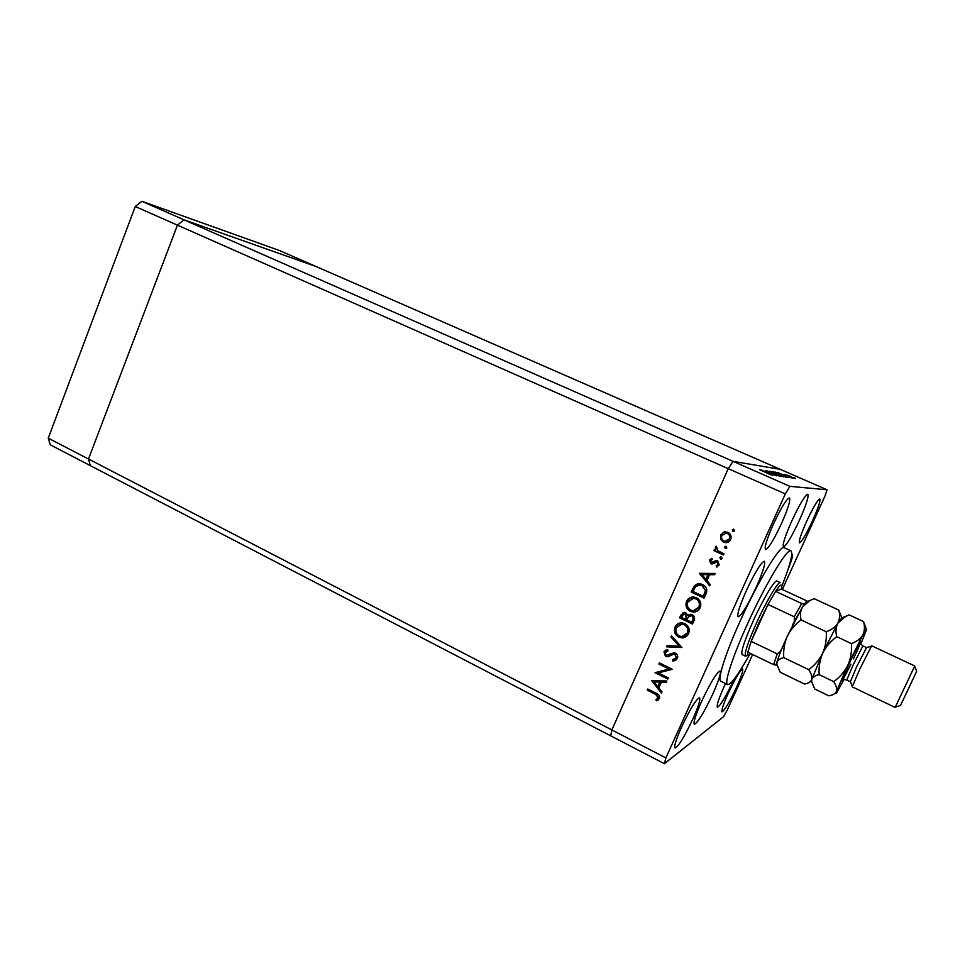 <?xml version="1.0" encoding="UTF-8"?>
<svg xmlns="http://www.w3.org/2000/svg" width="965" height="965" viewBox="0 0 965 965"><rect width="100%" height="100%" fill="white"/><g stroke="black" fill="none" stroke-linecap="round" stroke-linejoin="round"><path stroke-width="1.45" d="M48.25 438.182L135.257 206.51L177.451 225.159L183.941 219.803L177.451 225.159L728.237 468.664L611.858 729.938L88.49 459.014L177.451 225.159L88.49 459.014L48.25 438.182L50.264 444.829L90.312 465.637L88.49 459.014L90.312 465.637L610.724 735.849L611.858 729.938L728.237 468.664L733.05 461.342L780.239 469.328L827.065 489.786L789.913 486.36L785.317 493.899L665.886 757.911L664.402 763.713L723.461 716.766L727.345 709.938L752.64 654.523M785.317 493.899L728.237 468.664L733.05 461.342L183.941 219.803L316.001 266.485L780.239 469.328L733.05 461.342L789.913 486.36M776.958 581.075C774.967 579.326 762.977 599.337 753.158 621.074C744.341 640.953 740.674 652.123 742.145 654.572L745.523 656.212C744.099 653.775 747.803 642.618 756.632 622.727C766.475 600.966 778.429 580.93 780.371 582.643L776.958 581.075M781.686 586.696C790.154 565.152 793.242 553.198 790.962 550.81C787.464 547.541 765.619 583.777 747.549 623.824C732.471 656.839 723.895 683.606 727.61 684.583C730.891 684.836 738.189 674.861 749.491 654.668M790.962 550.81L784.135 547.71C780.444 544.356 758.454 580.447 740.457 620.435C725.427 653.414 717.019 680.216 720.879 681.266L727.61 684.583M725.499 683.546L724.377 685.97C718.768 698.6 716.428 705.692 717.393 707.236C720.373 705.813 725.909 696.537 734.003 679.408L734.039 679.312M712.87 693.811C718.841 680.385 721.265 672.75 720.143 670.916C716.79 672.255 710.602 682.46 701.555 701.519C695.596 715.005 693.196 722.592 694.342 724.281C697.816 722.749 703.992 712.592 712.87 693.811M756.162 587.359C762.881 572.173 765.607 563.464 764.34 561.244C761.083 562.306 755.052 572.185 746.247 590.857C739.528 606.141 736.826 614.802 738.141 616.828C741.494 615.586 747.501 605.767 756.162 587.359M799.406 520.28C806.101 505.178 808.911 496.505 807.814 494.249C805.075 495.166 799.744 504.044 791.819 520.895C785.112 536.106 782.325 544.743 783.471 546.781C786.294 545.744 791.602 536.902 799.406 520.28M787.898 569.796C791.71 560.424 793.17 555.237 792.289 554.224L791.77 554.32M812.566 520.702C818.199 508.048 820.624 500.811 819.816 498.989C817.657 499.798 813.278 507.216 806.692 521.221C801.047 533.959 798.634 541.16 799.478 542.837C801.698 541.932 806.065 534.55 812.566 520.702M692.966 718.828C698.443 706.476 700.626 699.444 699.529 697.755C696.199 699.058 690.216 708.817 681.579 727.031C676.103 739.431 673.932 746.415 675.066 747.972C678.504 746.5 684.462 736.777 692.966 718.828M736.428 687.526C741.301 676.634 743.364 670.482 742.604 669.059C740.143 670.217 735.342 678.347 728.177 693.461C723.304 704.39 721.265 710.505 722.049 711.832C724.582 710.554 729.371 702.448 736.428 687.526M781.529 523.476C788.031 508.712 790.673 500.208 789.442 497.952C786.559 498.796 781.204 507.554 773.363 524.212C766.849 539.073 764.232 547.541 765.51 549.592C768.466 548.627 773.809 539.918 781.529 523.476M782.325 589.494L825.003 496.01L827.065 489.786M658.275 672.919L668.287 677.9L667.78 679.046L655.03 672.702L668.95 669.01L658.914 664.029L659.421 662.883L672.195 669.215L658.275 672.919L672.135 669.348M675.536 653.208C677.563 654.523 678.178 656.321 677.37 658.576L672.81 661.097L672.653 659.698L676.055 657.937L675.005 654.354L673.956 654.137L667.78 656.743L665.512 656.49L663.956 651.87L667.635 649.529L667.961 650.953L665.199 652.642L665.983 655.319L673.739 652.859L675.536 653.208M681.941 647.503L666.61 646.815L667.165 645.585L679.179 646.26L670.989 637.033L671.544 635.802L681.941 647.503M688.576 633.619C687.285 636.285 685.162 637.72 682.207 637.913L678.817 637.141C674.861 634.777 673.594 631.448 675.005 627.154C676.32 624.391 678.504 622.932 681.555 622.787L684.824 623.571C688.793 625.947 690.035 629.301 688.576 633.619M700.18 607.757C698.805 610.568 696.561 612.015 693.425 612.112L690.373 611.352C686.404 609.012 685.126 605.682 686.537 601.364C687.936 598.457 690.252 596.985 693.485 596.949L696.404 597.709C700.397 600.073 701.651 603.415 700.18 607.757M709.637 585.803L699.48 573.343L715.186 573.439L714.619 574.706L709.565 574.682L706.923 580.58L710.204 584.525L709.637 585.803M734.486 530.907L732.893 531.498L732.29 529.906L733.87 529.303L734.486 530.907M664.402 763.713L610.724 735.849L611.858 729.938L665.886 757.911M723.448 542.209L720.638 539.326L720.698 534.948L723.907 532.029L727.9 532.27C730.819 533.947 731.723 536.359 730.626 539.495C729.456 541.835 727.574 542.885 724.968 542.656L720.638 539.326M726.838 547.927L725.258 548.518L724.655 546.914L726.235 546.323L726.838 547.927M723.991 553.813L723.461 554.996L713.907 550.569L714.426 549.387L715.837 550.038L715.306 546.986L716.09 546.106L716.814 547.227L717.586 550.593L723.991 553.813M722.085 558.518L720.505 559.097L719.902 557.505L721.482 556.914L722.085 558.518M710.831 563.705L709.42 560.134L711.868 558.325L712.327 559.495L710.59 560.677L711.314 562.511L716.03 560.593L717.707 560.834L719.215 564.923L716.693 567.046L716.151 565.864L718.008 564.428L717.224 562.028L711.796 563.982L710.831 563.705L709.42 560.134M702.544 584.476C706.609 586.708 707.731 589.917 705.91 594.114L704.1 598.143L691.133 591.979L694.619 585.466L699.529 583.644L702.544 584.476M694.04 620.555L692.472 624.041L679.577 617.829L680.699 615.308L684.245 612.389L685.729 612.739L687.804 615.561L690.59 614.259L692.219 614.657C694.462 616.104 695.077 618.07 694.04 620.555M661.459 693.111L651.532 680.53L666.899 681.013L666.332 682.255L661.399 682.098L658.805 687.876L662.026 691.869L661.459 693.111M658.154 697.804L655.669 694.39L647.226 690.144L647.744 689.01L656.309 693.316C658.999 694.257 660.048 695.994 659.433 698.527L656.586 700.855L655.91 699.685L658.613 697.538L656.128 694.137L647.226 690.144M765.426 471.354L776.548 475.842L765.402 471.403M775.715 474.816L765.571 470.522L775.691 474.852M779.804 476.276L766.717 470.787L779.804 476.276M782.157 476.698L769.395 471.185L782.169 476.614M785.787 477.18L773.267 471.704L785.787 477.18M788.441 477.458L777.573 472.44L788.441 477.458M795.618 478.471L793.725 477.639L795.618 478.471M789.623 476.36L794.557 478.326L789.623 476.36M793.495 478.182L791.577 477.349L793.495 478.182M792.615 478.013L784.05 474.31L792.615 478.013M792.169 478.001L790.251 477.156L792.181 477.989M784.509 474.985L791.36 477.868L784.509 474.985M782.494 474.913L786.789 477.229L774.955 472.042L782.47 474.949M783.676 476.806L771.156 471.463L783.701 476.758M772.832 475.335L761.252 469.955L772.832 475.335M771.035 474.792L759.672 469.714L770.987 474.901M790.745 476.517L786.945 474.997L790.745 476.517M784.629 475.443L779.865 473.441L784.533 475.649M776.33 472.597L786.137 476.686L776.318 472.645M780.323 474.551L774.473 472.295L780.323 474.551M772.796 472.066L776.62 473.694L772.796 472.066M777.754 474.273L782.446 476.215L777.754 474.273M776.596 474.02L770.661 471.656L776.596 474.02M768.84 473.188L763.701 471.029L768.731 473.429M733.677 531.57L732.893 531.498M733.255 531.462L732.29 529.906M732.64 529.869L733.448 529.194M721.012 539.278L720.698 534.948M721.072 534.912L723.907 532.029M724.269 531.992L725.27 531.763M726.657 542.632L723.822 542.149M726.5 541.341L729.805 538.916C730.638 536.516 729.962 534.682 727.743 533.416L725.439 533.066M727.381 533.452L726.271 533.114L721.868 535.491C721.072 537.903 721.772 539.749 723.991 541.027L725.101 541.365L729.444 538.965C730.276 536.564 729.588 534.731 727.381 533.452L727.743 533.416M726.126 548.566L725.258 548.518M725.62 548.458L724.655 546.914M725.017 546.853L725.74 546.214M723.557 554.791L713.907 550.569M714.281 550.496L714.727 549.531M715.306 546.986L715.837 550.038M715.692 546.926L716.187 546.262M721.422 559.133L720.505 559.097M720.879 559.024L719.902 557.505M720.276 557.42L720.952 556.805M709.806 560.062L711.88 558.373M713.919 561.69L712.327 562.595M714.305 561.606L716.139 560.581M717.055 566.938L716.151 565.864M716.537 565.78L718.008 564.428M718.394 564.356L717.224 562.028M717.61 561.956L716.175 561.932M712.809 563.886L711.217 563.632M709.806 585.429L699.396 573.512M714.655 574.609L709.565 574.682M705.873 579.314L708.346 574.573L701.965 574.633L705.873 579.314L707.96 574.67L701.965 574.633M704.209 597.878L691.133 591.979M691.555 591.859L694.619 585.466M695.029 585.357L697.538 583.801M702.424 585.526L699.637 584.995L695.536 586.72L692.979 591.448L703.292 596.346L705.692 590.857L702.424 585.526L698.165 585.116M705.692 590.857L702.025 585.646M703.292 596.346L705.294 590.978M696.235 611.581L690.373 611.352M690.783 611.207C686.815 608.867 685.548 605.538 686.959 601.231L686.537 601.364M686.959 601.231L691.29 597.202M695.524 610.375L699.239 607.033C700.518 603.463 699.541 600.712 696.296 598.746L691.881 598.469M695.886 598.879L693.594 598.276L687.888 601.943C686.67 605.489 687.671 608.24 690.892 610.194L693.304 610.785L698.829 607.166C700.12 603.607 699.13 600.845 695.886 598.879L696.296 598.746M692.605 623.752L679.577 617.829M680.011 617.672L683.317 612.498M689.577 614.391L687.804 615.561M692.11 615.658L688.443 616.816L686.863 619.928L691.664 622.244L692.81 620.435C693.932 618.565 693.69 616.973 692.11 615.658L690.047 615.658M685.657 613.764L684.378 613.692L681.411 617.298L685.536 619.289L686.308 618.36L685.657 613.764L683.992 613.74M686.308 618.36L685.234 613.909M685.536 619.289L685.886 618.517M692.81 620.435L692.4 620.591C693.521 618.722 693.28 617.13 691.7 615.815M691.664 622.244L692.4 620.591M685.138 637.202L678.817 637.141M679.251 636.96C675.295 634.608 674.028 631.279 675.44 626.985L675.005 627.154M675.44 626.985L679.239 623.185M684.342 636.019L687.647 632.847C688.926 629.301 687.949 626.538 684.728 624.56L679.951 624.415M684.306 624.729L681.736 624.114L676.344 627.732C675.138 631.267 676.139 634.017 679.336 635.983L682.002 636.598L687.225 633.016C688.503 629.47 687.526 626.707 684.306 624.729L684.728 624.56M681.893 647.455L666.61 646.815M667.056 646.622L667.515 645.609M670.989 637.033L679.179 646.26M671.423 636.852L671.773 636.068M675.729 660.41L672.81 661.097M673.256 660.88L673.112 659.65M674.981 659.095L676.055 657.937M676.477 657.72L675.005 654.354M675.44 654.149L673.534 654.186M673.98 653.981L671.99 654.716M669.107 656.212L667.78 656.743M668.226 656.526L665.512 656.49M665.959 656.284L663.956 651.87M664.402 651.665L666.007 649.952M667.937 650.856L666.67 651.303M668.443 655.078L670.048 654.198M670.494 653.993L671.423 653.498M667.949 678.672L655.03 672.702M658.914 664.029L668.95 669.01M659.36 663.811L659.71 663.027M666.453 682.002L661.399 682.098M661.7 692.593L651.99 680.542M657.78 686.61L660.277 681.809L653.956 681.869L657.78 686.61L659.819 682.05L653.956 681.869M647.696 689.891L648.034 689.155M658.034 700.144L656.586 700.855M657.044 700.59L656.369 699.42L657.599 698.551M658.058 698.286L658.613 697.538M804.557 603.728L794.364 621.231L794.255 616.792L801.686 603.511L775.583 591.352C779.792 585.007 781.831 583.487 781.674 586.804L781.324 589.036L775.583 591.352L767.995 604.464L758.683 623.402L751.168 641.363L747.839 652.195C747.26 655.404 747.839 656.2 749.576 654.584L750.565 653.522M747.175 655.404L745.523 656.212M794.255 616.792L767.995 604.464L751.168 641.363L777.235 653.872L780.637 651.122L775.908 665.054L776.801 664.39M794.364 621.231L792.289 625.766M782.699 646.622L780.637 651.122M775.908 665.054L773.616 664.644L777.235 653.872M747.839 652.195L773.616 664.644M781.324 589.036L806.764 600.845M801.686 603.511L803.942 604.054M141.843 201.287L183.941 219.803L316.001 266.485L279.476 250.526L141.843 201.287L135.257 206.51M866.486 647.732L856.679 666.706L850.43 681.616M859.936 668.829L852.204 686.839L895.134 707.417L914.76 665.971L871.648 645.79L859.936 668.829M914.639 666.248L916.641 671.338L907.498 690.807L900.478 705.463L895.267 707.14M826.233 631.749C826.752 639.264 825.582 646.417 822.687 653.221C819.369 659.807 814.701 665.271 808.694 669.626C811.275 673.486 812.301 676.755 811.746 679.408C810.781 681.833 808.368 683.377 804.533 684.04L780.263 672.291L776.777 664.185L776.897 662.605C777.681 660.12 779.961 658.468 783.749 657.648C783.23 650.205 784.388 643.112 787.223 636.369C790.492 629.831 795.112 624.355 801.083 619.94C799.937 615.043 800.419 610.652 802.542 606.792L809.792 600.592L814.134 598.674L838.79 610.097C840.105 614.886 839.779 619.265 837.801 623.233C835.413 626.961 831.553 629.807 826.233 631.749L801.083 619.94M808.694 669.626L783.749 657.648M841.77 617.769L838.79 610.097M842.059 617.672L837.801 623.233L822.687 653.221L811.746 679.408L811.601 681.833M807.403 601.991L806.028 601.895L802.542 606.792L787.223 636.369C781.638 648.661 778.188 657.406 776.897 662.605L776.909 665.187M860.768 644.041L866.582 629.626C867.04 627.708 865.786 629.47 862.819 634.91L847.861 665.175L836.474 691.338C835.388 693.714 832.855 695.21 828.875 695.825L814.725 688.974L811.553 681.35L811.746 679.408C812.687 676.984 815.16 675.391 819.164 674.644C818.634 667.165 819.804 660.024 822.687 653.221C826.004 646.634 830.696 641.134 836.776 636.707C835.461 631.689 835.799 627.202 837.801 623.233L845.605 616.466L849.14 614.898L844.375 616.888M866.172 628.553L863.518 621.557C864.942 626.418 864.712 630.869 862.819 634.91C860.515 638.697 856.727 641.592 851.444 643.595C851.986 651.134 850.792 658.335 847.861 665.175C844.508 671.785 839.791 677.273 833.712 681.64C836.221 685.488 837.15 688.721 836.474 691.338C835.666 693.642 835.678 694.257 836.486 693.159L843.953 679.529M863.518 621.557L849.14 614.898M833.712 681.64L819.164 674.644M851.444 643.595L836.776 636.707M850.961 664.101C839.466 687.032 838.862 686.899 849.152 663.715C861.54 637.117 865.521 633.124 853.41 658.926M860.647 643.945L862.927 645.887L853.096 665.006L846.751 680.023L843.808 679.493M850.334 681.338L852.264 686.392M850.286 681.724L846.751 680.023M806.028 601.895L809.792 600.592M841.166 617.974L845.605 616.466M866.474 647.551L862.927 645.887M866.208 647.829L871.335 646.116"/></g></svg>
